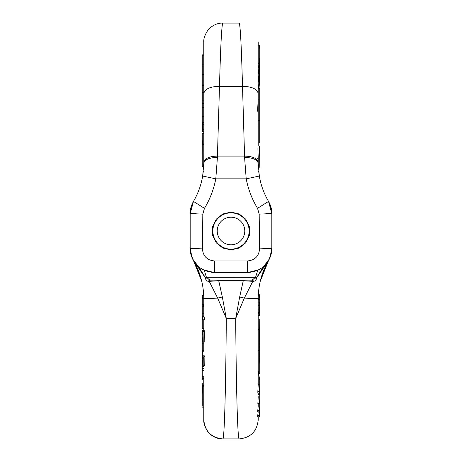 <?xml version="1.0" encoding="UTF-8"?>
<svg xmlns="http://www.w3.org/2000/svg" width="462" height="462" viewBox="0 0 462 462"><rect width="100%" height="100%" fill="white"/><g stroke="black" fill="none" stroke-linecap="round" stroke-linejoin="round"><path stroke-width="0.69" d="M231 249.145A18.145 18.145 0 0 0 246.714 221.927A18.145 18.145 0 0 0 215.286 221.927A18.145 18.145 0 0 0 231 249.145M231 244.779A13.779 13.779 0 0 1 219.069 224.11A13.779 13.779 0 0 1 242.931 224.11A13.779 13.779 0 0 1 231 244.779M259.482 348.804L259.731 330.186M259.731 365.02L259.731 363.663M259.003 373.446L259.731 373.446L259.731 362.248L259.731 371.933M259.731 362.248L259.436 351.316L259.731 319.057L258.218 319.057M259.731 362.306L259.627 358.679M259.731 358.489L259.731 349.128M259.731 364.085L259.153 350.762L259.731 330.388M258.218 330.388L258.218 316.025L258.593 316.025L259.661 314.068L259.731 312.017L259.731 301.634L259.09 305.272L259.673 306.023L259.471 312.387L258.72 313.571L258.218 313.398M258.218 301.634L258.218 384.551L259.731 384.551L259.39 393.22L259.731 388.403M259.731 384.551L259.731 380.428L258.218 370.755L258.218 364.085M257.715 270.374L255.555 277.327L252.009 280.139L243.405 280.139L239.651 297.043L235.701 318.462C236.174 386.48 237.583 440.529 239.224 438.9C250.675 437.699 257.005 431.364 258.218 419.906L258.218 416.816M202.633 335.048L202.627 331.404L203.107 331.93L203.222 341.949L202.703 341.424L202.269 336.665L202.269 334.049L202.633 335.048M202.691 359.032L202.737 355.792L203.274 356.889L203.176 365.788L202.668 364.697L202.269 359.193L202.269 356.791L202.691 359.032M203.782 329.701L203.782 330.434L202.679 330.434L202.269 331.502L202.269 334.049M202.448 350.571L202.269 356.791M202.223 295.998L202.627 298.504L202.269 298.504L202.223 295.998A74.087 74.087 0 0 1 202.269 298.695L202.269 304.302L203.061 304.302L203.326 306.803L202.269 306.803L202.269 304.302L203.782 304.302L203.782 313.998L202.269 313.998L202.269 317.163L202.269 316.51L202.806 317.036L202.841 319.756L202.269 319.381L202.269 316.672M202.269 298.504L202.269 298.695A74.087 74.087 0 0 0 202.269 298.504L203.782 298.504M202.333 388.519L202.269 385.972L202.373 385.395L202.604 386.411L202.269 394.548L202.269 385.972M202.269 359.061L202.269 379.481M202.668 338.929L202.269 338.929L202.269 352.396M203.326 306.803L203.782 306.803L203.782 313.831L202.269 313.831L202.269 306.803L202.269 313.998M202.269 383.31L202.269 388.138M203.782 376.738L202.269 376.738L202.269 377.425M202.269 394.548L202.269 406.156M202.339 388.842L202.269 392.504M202.269 334.263L202.269 337.993L202.656 337.993M202.269 319.236L202.269 328.557L203.782 328.557L203.782 331.404L203.782 319.756L203.782 331.404M202.206 295.553L203.719 295.553L203.372 290.841M202.269 316.51L203.782 316.51L204.354 317.036L204.389 319.756L202.841 319.756M203.782 313.998L203.782 316.51M202.806 317.036L204.354 317.036M203.782 352.056L203.782 341.949L203.782 352.056M202.737 355.792L204.279 355.792L204.857 356.889L203.274 356.889M203.176 365.788L204.753 365.788L204.862 356.889M204.221 330.434L203.782 331.502M202.627 331.404L204.164 331.404L204.678 331.93L203.107 331.93M203.222 341.949L204.799 341.949L204.678 331.93M202.269 350.571L203.782 350.571M203.782 343.156L202.269 343.156M202.269 366.291L203.782 366.291M202.362 295.998L203.736 295.998M202.269 342.18L203.782 341.949M202.269 368.474L203.782 368.474M202.269 370.518L203.782 370.518M204.285 270.374L206.445 277.327L209.991 280.139L218.595 280.139L222.349 297.043L226.299 318.462C225.826 386.48 224.417 440.529 222.776 438.9C211.325 437.699 204.995 431.364 203.782 419.906L203.782 377.425M203.782 316.672L203.782 297.99M201.605 280.677L200.029 275.167A75.601 75.601 0 0 0 193.549 260.712L201.767 281.346M200.052 275.237L199.03 272.309M200.196 275.67L200.029 275.167A75.601 75.601 0 0 0 193.549 260.712L198.21 270.195M199.099 272.499L200.704 277.327M259.731 411.111L259.234 416.816L259.731 413.051L259.731 401.305M259.39 403.592L259.731 398.816L259.39 403.592L257.854 403.592L258.218 396.621M259.731 406.167L259.321 410.493L259.731 408.506L259.731 396.621M259.731 403.678L259.731 412.139M259.731 399.849L259.731 407.53M259.731 390.217L259.731 398.816M259.39 402.004L257.854 402.004M259.731 394.513L258.218 394.513M259.39 393.22L257.854 393.22L257.848 391.354L259.384 391.354M257.842 391.36L258.218 384.551M259.321 410.493L257.773 410.493L258.218 406.167M259.332 411.833L257.79 411.833L257.773 410.493M259.28 415.465L257.738 415.465L258.2 411.833M259.234 416.816L257.68 416.816L257.738 415.465M258.218 406.173L258.218 403.592M258.218 385.06L258.218 298.695C258.31 284.933 261.746 272.228 268.526 260.585A24.191 24.191 0 0 0 269.213 259.326A24.191 24.191 180 0 1 269.098 259.546M259.731 298.527L259.731 298.077M259.736 297.782L259.754 296.644M259.76 296.616L259.794 295.622M259.742 297.233L259.731 298.186M259.731 307.484L259.731 316.025L258.218 315.979M259.852 294.381L259.748 296.985M259.76 296.564A74.087 74.087 0 0 0 259.731 298.695L259.731 301.634M259.731 315.581L259.309 315.581M259.731 299.936L259.731 304.435M259.794 295.593L259.852 294.444M259.811 295.235A74.087 74.087 0 0 0 259.765 296.419L259.869 294.132L259.055 298.273L259.765 296.419L259.338 296.419M258.628 290.841L258.368 293.965L259.869 294.132M259.326 305.272L258.218 305.272M259.471 312.387L258.218 312.387M259.286 302.922L258.218 302.922M259.557 297.089L259.24 297.089M259.055 298.273L258.218 298.273M259.517 295.27L258.293 295.27M260.395 280.677L261.971 275.167A75.601 75.601 0 0 1 268.451 260.712L263.79 270.195M262.901 272.499L261.296 277.327M261.948 275.237L262.97 272.309M261.804 275.67L261.971 275.167A75.601 75.601 0 0 1 268.451 260.712L260.233 281.346M208.426 279.862L209.269 280.7M205.885 277.396L206.687 278.147M193.549 260.712A75.601 75.601 180 0 1 196.714 266.765L201.646 280.832M196.159 213.611L190.177 213.611L193.474 201.415A24.191 24.191 0 0 0 190.177 213.611A24.191 24.191 0 0 1 193.474 201.415C198.077 193.491 201.149 185.037 202.703 176.062L203.782 163.305L203.817 144.837L202.304 144.837L202.206 166.447L202.223 166.002L203.73 166.002M202.778 269.623L214.368 272.58C199.711 271.182 191.649 263.121 190.177 248.389A24.191 24.191 0 0 0 192.244 258.183A24.191 24.191 0 0 1 190.177 248.389A24.191 24.191 0 0 0 192.244 258.183M222.349 297.043A12.099 1.351 168.3 0 0 217.677 298.111L203.782 298.695C203.69 284.933 200.254 272.228 193.474 260.585A24.191 24.191 0 0 1 192.787 259.326A24.191 24.191 0 0 0 192.902 259.546M202.703 176.062L215.8 178.834C213.767 189.339 209.985 199.174 204.464 208.339L193.474 201.415A24.191 24.191 0 0 0 190.177 213.611L192.567 203.13M255.555 277.327L205.134 277.246L198.695 266.817L192.862 259.465M194.115 261.619L198.689 266.811L197.199 265.431M206.445 277.327L205.134 277.246M251.952 280.139L252.847 281.341L252.009 280.139L209.991 280.139L209.153 281.341C207.051 281.502 205.729 280.232 205.186 277.529L193.566 260.741M210.048 280.139L209.153 281.341M218.595 280.781L209.211 281.335L217.677 298.111L226.299 318.462L235.701 318.462L244.323 298.111L252.789 281.335L243.405 280.781L218.595 280.781M218.595 280.139L243.405 280.139M193.347 201.634L191.892 204.66M253.574 279.862L252.731 280.7M256.115 277.396L255.313 278.147M268.451 260.712A75.601 75.601 0 0 0 265.286 266.765L260.354 280.832M265.841 213.611L271.823 213.611A24.191 24.191 0 0 0 268.526 201.415L268.526 201.415A24.191 24.191 180 0 1 271.823 213.611A24.191 24.191 0 0 0 268.526 201.415C263.923 193.491 260.851 185.037 259.298 176.062L258.218 163.305L258.206 157.005C257.825 149.803 257.831 146.125 258.218 145.975L258.218 42.094M259.222 269.623L247.632 272.58C262.289 271.182 270.351 263.121 271.823 248.389A24.191 24.191 180 0 1 269.756 258.183A24.191 24.191 0 0 0 271.823 248.389A24.191 24.191 0 0 1 269.756 258.183M271.823 213.611L259.188 214.114L259.58 248.874L271.823 248.389L271.823 213.611L268.526 201.415A24.191 24.191 0 0 1 271.823 213.611L269.433 203.13M256.866 277.246L263.305 266.817L269.138 259.465M267.885 261.619L263.311 266.811L264.801 265.431M252.847 281.341C254.949 281.502 256.271 280.232 256.814 277.529L268.434 260.741M239.651 297.043A12.099 1.351 11.7 0 1 244.323 298.111L258.218 298.695M203.782 418.087L203.782 419.952C203.511 423.134 204.81 426.969 207.686 431.45C211.966 436.55 216.996 439.033 222.776 438.9L239.224 438.9M268.653 201.634L270.108 204.66M258.218 142.943L258.218 145.975L258.218 142.943L259.731 142.943L259.731 88.554L258.218 88.554M258.218 127.281L257.906 110.684L258.218 99.752M258.218 97.915L257.6 111.238M257.704 158.57L257.744 159.078M202.668 123.071L202.656 124.007M202.31 102.148L202.269 102.807M202.679 131.566L202.269 130.498L202.269 124.122L202.679 131.566L203.782 131.566M202.269 163.496L202.223 166.002M203.782 54.834L202.269 54.834L202.269 123.071L203.782 123.071M202.269 146.87L202.304 144.837M203.782 124.007L202.269 124.122M202.269 144.837L202.269 139.778L202.685 144.387M202.269 135.828L202.269 143.445M203.782 133.443L202.269 133.443L202.269 139.778M202.206 166.447L203.713 166.447M202.269 85.499L203.782 85.499M202.269 84.13L203.782 84.13M202.269 90.922L203.782 90.922M203.782 92.504L202.269 92.504M202.269 133.657L203.782 133.657M202.685 143.89L203.782 143.89M203.782 74.555L202.269 74.555M202.269 100.127L203.782 100.127M202.269 103.344L203.782 103.344M202.316 124.48L203.782 124.48M203.782 124.122L203.834 124.48M202.691 129.435L203.782 129.435M203.782 144.837L203.782 42.094M203.782 161.815L203.782 163.305C204.654 159.604 209.194 157.64 217.411 157.415L215.8 178.834L246.2 178.834C248.233 189.339 252.015 199.174 257.536 208.339L259.188 214.114M202.269 144.387L203.782 144.387M202.269 153.91L203.782 153.91M203.141 173.135L203.176 172.834M202.726 175.901L202.368 177.876M258.218 45.184L259.234 45.184L259.731 48.949L259.731 57.6L259.038 63.225L259.731 57.6M259.731 71.708L259.731 76.94L258.893 79.21L259.731 70.091L258.218 81.884L259.731 78.852L259.731 76.94M259.731 78.586L258.425 88.554M259.003 88.554L259.731 79.441M259.731 50.04L259.731 59.921L258.605 68.081L259.731 61.313L259.459 64.253L259.731 59.921M259.731 53.494L259.731 61.313M259.731 61.608L259.731 67.908L259.217 70.449L259.731 64.131L258.379 73.533L259.731 69.467L259.731 67.908M259.731 68.982L259.731 70.091M259.731 54.591L259.731 64.131M258.535 71.708L258.218 71.708M258.541 71.789L258.218 71.789M259.176 62.041L258.218 62.041M259.038 63.225L258.218 63.225M258.685 66.857L258.218 66.857M258.605 68.081L258.218 68.081M259.731 148.325L259.875 168.001M259.846 167.452L259.765 165.667M259.736 164.218L259.731 163.923M259.731 157.975L259.731 145.975C259.384 146.974 259.378 150.647 259.719 157.005L259.731 163.438A74.087 74.087 0 0 0 259.858 167.66L259.794 166.378M258.223 164.426L258.218 163.305C257.346 159.604 252.806 157.64 244.589 157.415L246.2 178.834L259.298 176.062M259.731 145.975L258.218 145.975M258.368 168.035L259.881 168.035L258.35 167.775M259.76 165.384L259.748 165.05M258.339 167.66A75.601 75.601 0 0 1 258.218 163.305M258.339 167.608L258.304 166.973M258.293 166.736L258.246 165.413M259.742 164.738L259.754 165.246M259.274 175.901L259.632 177.876M258.859 173.135L258.824 172.834M231 249.902L222.8 248.03L216.222 242.787L212.572 235.204L212.572 226.796L216.222 219.213L222.8 213.97L231 212.098L239.201 213.97L245.778 219.213L249.428 226.796L249.428 235.204L245.778 242.787L239.201 248.03L231 249.902M204.464 208.339L202.812 214.114L190.177 213.611L190.177 248.389L202.42 248.874C203.084 256.173 207.068 260.193 214.368 260.938L214.368 272.58L231 272.58L218.33 272.58M193.359 260.377L197.147 265.373M196.575 264.784L194.265 261.844M192.094 257.825L190.177 248.406M202.622 176.519L203.02 174.03M192.787 259.326A24.191 24.191 0 0 0 193.174 260.048M196.298 264.478A24.191 24.191 0 0 0 198.689 266.811M200.029 186.833A75.601 75.601 0 0 1 199.393 188.692A75.601 75.601 0 0 0 200.029 186.833M199.099 189.501A75.601 75.601 0 0 1 198.21 191.805A75.601 75.601 0 0 0 199.099 189.501M193.555 201.276L192.839 202.575M203.378 171.096L201.744 180.752M203.782 162.393C204.654 158.449 209.205 156.347 217.435 156.092L217.411 157.415M258.218 132.299L258.218 93.572C257.213 88.981 251.981 86.561 242.51 86.325C241.418 46.252 240.321 25.179 239.224 23.1L222.776 23.1C221.679 25.179 220.582 46.252 219.49 86.325L217.435 156.092L244.565 156.092L244.589 157.415M259.58 248.874C258.916 256.173 254.932 260.193 247.632 260.938L247.632 272.58L231 272.58L243.67 272.58M268.641 260.377L264.853 265.373M265.425 264.784L267.735 261.844M269.906 257.825L271.823 248.406M259.378 176.519L258.98 174.03M269.213 259.326A24.191 24.191 0 0 1 268.826 260.048M265.702 264.478A24.191 24.191 0 0 1 263.311 266.811M261.971 186.833A75.601 75.601 0 0 0 262.607 188.692A75.601 75.601 0 0 1 261.971 186.833M262.901 189.501A75.601 75.601 0 0 0 263.79 191.805A75.601 75.601 0 0 1 262.901 189.501M268.445 201.276L269.161 202.575M258.622 171.096L260.256 180.752M268.526 201.415L257.536 208.339M259.43 352.24L259.731 352.24M259.731 329.637L258.218 329.637M259.153 350.762L258.218 350.762M202.269 340.269L202.685 340.269M202.287 378.684L203.782 378.684M203.782 399.884L202.269 399.884M202.604 386.411L203.782 386.411M259.673 306.023L258.218 306.023M259.684 309.095L258.218 309.095M259.731 299.37L258.218 299.37M259.748 297.072L259.24 297.072M258.218 120.259L259.731 120.259M259.731 99.134L258.218 99.134M202.269 122.453L203.782 122.453M202.269 116.794L203.782 116.794M202.269 66.083L203.782 66.083M202.269 55.844L203.782 55.844M203.782 107.617L202.269 107.617M259.719 157.005L258.206 157.005M203.782 132.299L203.782 93.572C204.787 88.981 210.019 86.561 219.49 86.325L242.51 86.325L244.565 156.092C252.795 156.347 257.346 158.449 258.218 162.393M214.368 260.938L247.632 260.938M202.812 214.114L202.42 248.874M202.269 407.166L203.782 407.166M202.373 385.395L203.892 385.395M202.269 64.137L203.782 64.137M222.776 23.1C216.996 22.967 211.966 25.45 207.686 30.55C204.81 35.031 203.511 38.866 203.782 42.048L203.782 43.93"/></g></svg>
